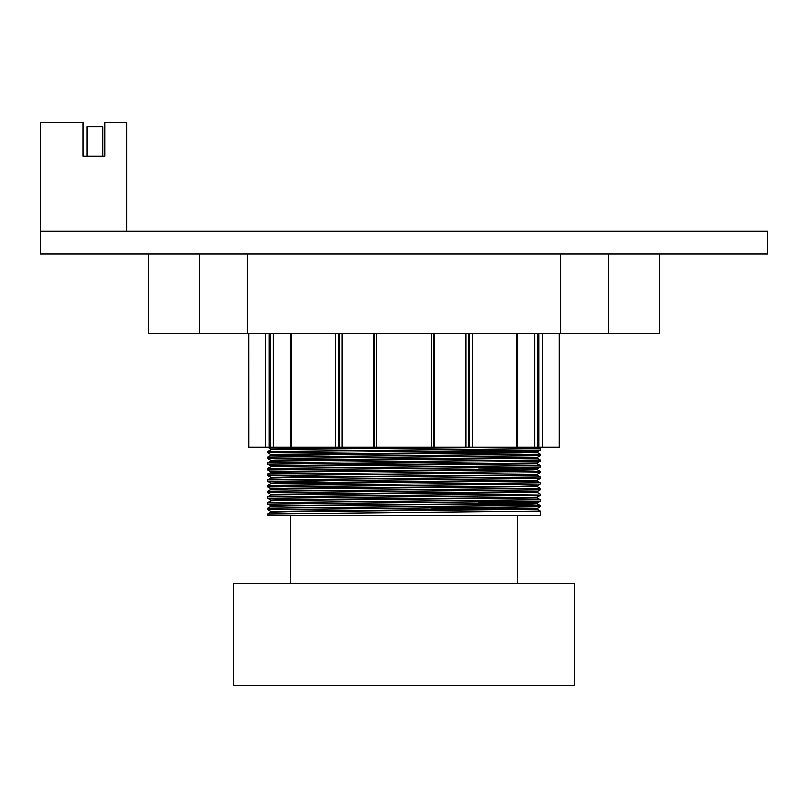<?xml version="1.0" encoding="UTF-8"?>
<svg xmlns="http://www.w3.org/2000/svg" width="808" height="808" viewBox="0 0 808 808"><rect width="100%" height="100%" fill="white"/><g stroke="black" fill="none" stroke-linecap="round" stroke-linejoin="round"><path stroke-width="1.21" d="M248.652 447.178L248.652 333.553L248.672 447.178L265.711 447.178L265.711 333.553M433.33 447.178L374.559 447.178L374.559 333.553M338.734 333.553L338.734 447.178L290.325 447.178L290.325 333.553M659.651 254.015L659.651 333.553L148.349 333.553L148.349 254.015M534.633 333.553L534.633 447.178L433.441 447.178L433.441 333.553M559.348 333.553L559.348 447.178L559.348 333.553L559.348 447.178L534.633 447.178M269.054 333.553L269.054 447.178L290.325 447.178M269.054 447.178L265.711 447.178M338.734 447.178L374.559 447.178M767.6 254.015L40.4 254.015L40.4 231.29L767.6 231.29L767.6 254.015M560.803 333.553L560.803 254.015M247.197 333.553L247.197 254.015M574.438 685.79L233.562 685.79L233.562 583.528L574.438 583.528L574.438 685.79M290.375 515.352L290.375 583.528M517.625 515.352L517.625 583.528M267.65 451.44L267.65 452.864L540.35 450.016L540.34 448.581L267.65 451.44L270.731 449.652L288.577 449.187L527.553 447.178M540.35 511.09L540.35 515.352L267.65 515.352L267.66 513.918L540.35 511.09L537.27 509.303L537.28 508.606L478.558 507.727M270.72 512.161L270.72 511.444L267.65 509.676L540.35 506.828L540.34 505.394L478.558 504.515M267.65 509.676L267.66 508.242L540.35 505.414L537.27 503.626L527.553 503.283M540.35 499.728L267.66 502.556L267.65 503.99L540.35 501.152L540.35 499.728L537.27 497.94L537.28 497.243M540.35 494.052L267.66 496.88L267.65 498.314L540.35 495.466L540.34 494.031L537.27 492.264L527.553 491.921M540.35 488.365L267.66 491.193L267.65 492.627L540.35 489.789L540.35 488.365L537.27 486.578L537.28 485.881M540.35 482.689L267.66 485.517L267.65 486.951L540.35 484.103L540.34 482.669L537.27 480.901L527.553 480.558M329.442 482.164L267.66 481.275L540.35 478.427L540.35 477.003L537.27 475.215L537.28 474.518M280.447 483.396L270.731 483.053L267.65 481.265L267.66 479.831L540.35 477.003M329.442 476.478L267.66 475.599L540.35 472.741L540.34 471.306L478.558 470.428M270.72 478.073L270.72 477.356L267.65 475.589L267.66 474.155L540.35 471.327L537.27 469.539L527.553 469.196M540.35 465.64L267.66 468.468L267.65 469.903L540.35 467.064L540.35 465.64L537.27 463.853L527.553 463.509M540.35 459.964L267.66 462.792L267.65 464.226L540.35 461.378L540.34 459.944L537.27 458.176L537.28 457.479L275.427 460.065L270.72 460.318L270.72 461.025L537.28 458.186M540.35 454.278L267.66 457.106L267.65 458.54L540.35 455.702L540.35 454.278L537.27 452.49L431.543 451.268M376.457 493.87L329.442 493.526M478.558 493.153L431.543 492.799M431.543 464.398L308.474 463.509M376.457 454.106L329.442 453.753M478.558 453.389L431.543 453.036M267.66 447.188L270.731 448.965L455.692 447.178M267.66 513.918L270.731 512.141L288.577 511.686L537.28 509.313M527.553 508.959L431.543 508.081M267.66 508.242L270.731 506.464L288.577 506L532.573 503.889L537.28 503.636L537.28 502.93L532.573 502.677L478.558 502.041M267.66 502.556L270.731 500.778L288.577 500.324L537.28 497.95M270.731 495.102L537.28 492.274L537.28 491.567L275.427 494.153L270.72 494.405L270.72 495.112L267.66 496.88M267.66 491.193L270.731 489.416L288.577 488.961L537.28 486.588M270.731 483.74L537.28 480.911L537.28 480.204L275.427 482.79L270.72 483.043L270.72 483.75L267.66 485.517M267.66 479.831L270.731 478.053L288.577 477.599L537.28 475.225M267.66 474.155L270.731 472.377L288.577 471.912L532.573 469.801L537.28 469.549L537.28 468.842L532.573 468.589L478.558 467.953M267.66 468.468L270.731 466.691L288.577 466.236L537.28 463.863L537.28 463.156L288.577 465.519L270.72 465.994L270.72 466.711M329.442 456.227L275.427 455.591L270.72 455.348L270.72 454.631L275.427 454.389L519.423 452.268L537.27 451.803L532.573 451.541L478.558 450.914M267.66 457.106L270.731 455.328L288.577 454.874L519.423 452.975L537.28 452.5L537.28 451.793M270.72 511.444L537.28 508.606M270.72 506.475L270.72 505.768L288.577 505.293L519.423 503.394L537.27 502.94L540.34 501.162M270.72 500.798L270.72 500.081L288.577 499.607L519.423 497.718L537.27 497.253L540.34 495.476M270.72 489.436L270.72 488.719L288.577 488.244L519.423 486.355L537.27 485.891L540.34 484.113M270.72 477.356L519.423 474.993L537.27 474.528L540.34 472.751M270.72 472.387L270.72 471.68L288.577 471.205L519.423 469.307L537.27 468.852L540.34 467.075M280.447 454.985L270.731 454.641L267.66 452.874M280.447 449.309L270.731 448.965L270.72 449.662M104.878 156.298L83.093 156.298L86.981 156.298L86.981 126.755L102.889 126.755L102.889 156.298L104.878 156.298L104.878 122.21L126.755 122.21L126.755 231.29M83.093 156.298L83.093 122.21L40.4 122.21L40.4 231.29M472.428 333.553L472.428 447.178M517.039 447.178L517.039 333.553M376.427 333.553L376.427 447.178M431.573 447.178L431.573 333.553M290.961 333.553L290.961 447.178M335.572 447.178L335.572 333.553M542.289 333.553L542.289 447.178M199.475 254.015L199.475 333.553M608.525 254.015L608.525 333.553M273.367 333.553L273.367 447.178M270.195 333.553L270.195 447.178M373.639 333.553L373.639 447.178M342.026 333.553L342.026 447.178M339.168 333.553L339.168 447.178M469.266 447.178L469.266 333.553M468.832 333.553L468.832 447.178M465.974 333.553L465.974 447.178M434.361 333.553L434.361 447.178M538.946 447.178L538.946 333.553M537.805 333.553L537.805 447.178M517.675 447.178L517.675 333.553M537.896 447.178L540.34 448.581M267.66 462.792L270.731 461.014M540.34 506.838L537.27 508.616M267.66 504L270.731 505.778M267.66 498.324L270.731 500.091M267.66 492.638L270.731 494.415M540.34 489.799L537.27 491.577M267.66 486.961L270.731 488.729M540.34 478.437L537.27 480.215M267.66 469.913L270.731 471.69M267.66 464.236L270.731 466.004M540.34 461.388L537.27 463.166M267.66 458.55L270.731 460.328M540.34 455.712L537.27 457.49M540.34 450.026L537.27 451.803"/></g></svg>
